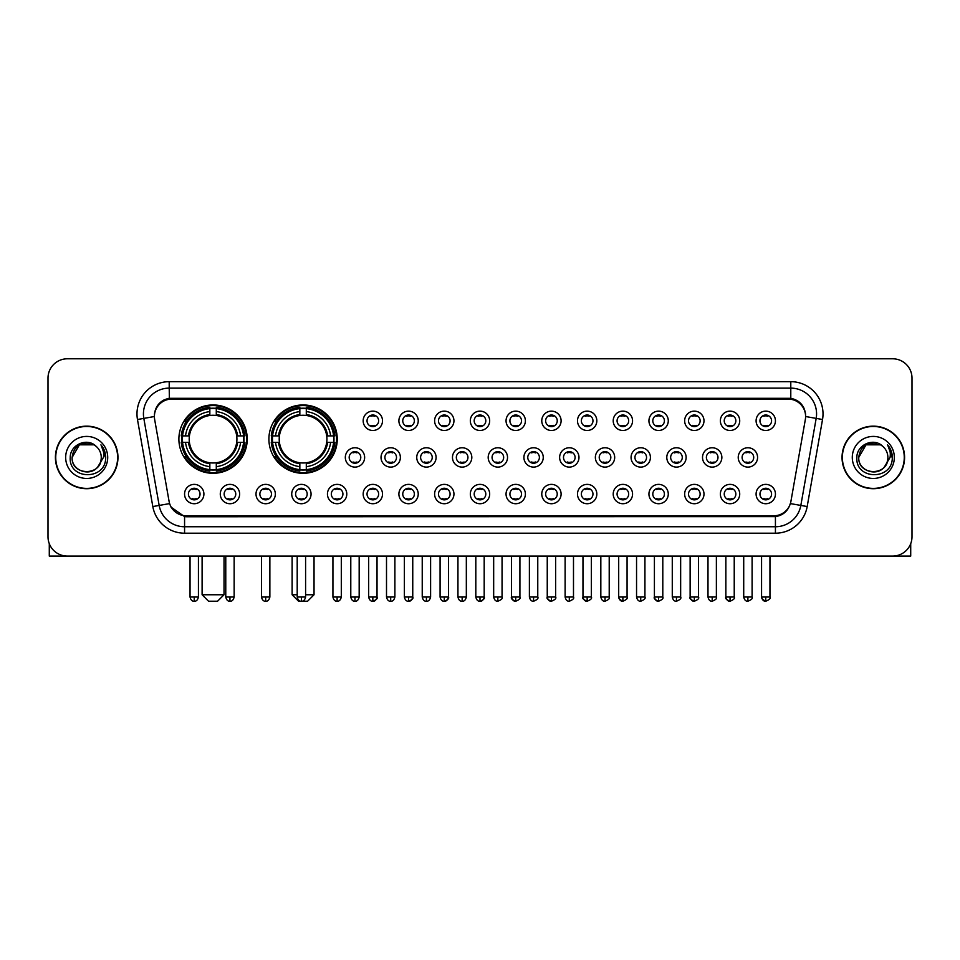 <?xml version="1.0" encoding="UTF-8"?>
<svg xmlns="http://www.w3.org/2000/svg" width="960" height="960" viewBox="0 0 960 960"><rect width="100%" height="100%" fill="white"/><g stroke="black" fill="none" stroke-linecap="round" stroke-linejoin="round"><path stroke-width="1.44" d="M268.896 439.116A34.176 34.176 0 0 0 303.072 473.292A34.176 34.176 0 0 0 337.248 439.116A34.176 34.176 0 0 0 303.072 404.952A34.176 34.176 0 0 0 268.896 439.116M178.884 439.116A34.176 34.176 0 0 0 213.06 473.292A34.176 34.176 0 0 0 247.236 439.116A34.176 34.176 0 0 0 213.06 404.952A34.176 34.176 0 0 0 178.884 439.116M239.628 494.052A9.672 9.672 0 0 1 229.956 503.724A9.672 9.672 0 0 1 220.284 494.052A9.672 9.672 0 0 1 229.956 484.38A9.672 9.672 0 0 1 239.628 494.052M224.148 494.052A5.808 5.808 0 0 0 229.956 499.86A5.808 5.808 0 0 0 235.764 494.052A5.808 5.808 0 0 0 229.956 488.256A5.808 5.808 0 0 0 224.148 494.052M275.352 494.052A9.672 9.672 0 0 1 265.68 503.724A9.672 9.672 0 0 1 256.008 494.052A9.672 9.672 0 0 1 265.68 484.38A9.672 9.672 0 0 1 275.352 494.052M259.872 494.052A5.808 5.808 0 0 0 265.68 499.86A5.808 5.808 0 0 0 271.476 494.052A5.808 5.808 0 0 0 265.68 488.256A5.808 5.808 0 0 0 259.872 494.052M311.064 494.052A9.672 9.672 0 0 1 301.392 503.724A9.672 9.672 0 0 1 291.72 494.052A9.672 9.672 0 0 1 301.392 484.38A9.672 9.672 0 0 1 311.064 494.052M295.596 494.052A5.808 5.808 0 0 0 301.392 499.86A5.808 5.808 0 0 0 307.2 494.052A5.808 5.808 0 0 0 301.392 488.256A5.808 5.808 0 0 0 295.596 494.052M346.788 494.052A9.672 9.672 0 0 1 337.116 503.724A9.672 9.672 0 0 1 327.444 494.052A9.672 9.672 0 0 1 337.116 484.38A9.672 9.672 0 0 1 346.788 494.052M331.32 494.052A5.808 5.808 0 0 0 337.116 499.86A5.808 5.808 0 0 0 342.924 494.052A5.808 5.808 0 0 0 337.116 488.256A5.808 5.808 0 0 0 331.32 494.052M382.512 494.052A9.672 9.672 0 0 1 372.84 503.724A9.672 9.672 0 0 1 363.168 494.052A9.672 9.672 0 0 1 372.84 484.38A9.672 9.672 0 0 1 382.512 494.052M367.032 494.052A5.808 5.808 0 0 0 372.84 499.86A5.808 5.808 0 0 0 378.636 494.052A5.808 5.808 0 0 0 372.84 488.256A5.808 5.808 0 0 0 367.032 494.052M418.236 494.052A9.672 9.672 0 0 1 408.564 503.724A9.672 9.672 0 0 1 398.892 494.052A9.672 9.672 0 0 1 408.564 484.38A9.672 9.672 0 0 1 418.236 494.052M402.756 494.052A5.808 5.808 0 0 0 408.564 499.86A5.808 5.808 0 0 0 414.36 494.052A5.808 5.808 0 0 0 408.564 488.256A5.808 5.808 0 0 0 402.756 494.052M453.948 494.052A9.672 9.672 0 0 1 444.276 503.724A9.672 9.672 0 0 1 434.604 494.052A9.672 9.672 0 0 1 444.276 484.38A9.672 9.672 0 0 1 453.948 494.052M438.48 494.052A5.808 5.808 0 0 0 444.276 499.86A5.808 5.808 0 0 0 450.084 494.052A5.808 5.808 0 0 0 444.276 488.256A5.808 5.808 0 0 0 438.48 494.052M489.672 494.052A9.672 9.672 0 0 1 480 503.724A9.672 9.672 0 0 1 470.328 494.052A9.672 9.672 0 0 1 480 484.38A9.672 9.672 0 0 1 489.672 494.052M474.192 494.052A5.808 5.808 0 0 0 480 499.86A5.808 5.808 0 0 0 485.808 494.052A5.808 5.808 0 0 0 480 488.256A5.808 5.808 0 0 0 474.192 494.052M525.396 494.052A9.672 9.672 0 0 1 515.724 503.724A9.672 9.672 0 0 1 506.052 494.052A9.672 9.672 0 0 1 515.724 484.38A9.672 9.672 0 0 1 525.396 494.052M509.916 494.052A5.808 5.808 0 0 0 515.724 499.86A5.808 5.808 0 0 0 521.52 494.052A5.808 5.808 0 0 0 515.724 488.256A5.808 5.808 0 0 0 509.916 494.052M561.108 494.052A9.672 9.672 0 0 1 551.436 503.724A9.672 9.672 0 0 1 541.764 494.052A9.672 9.672 0 0 1 551.436 484.38A9.672 9.672 0 0 1 561.108 494.052M545.64 494.052A5.808 5.808 0 0 0 551.436 499.86A5.808 5.808 0 0 0 557.244 494.052A5.808 5.808 0 0 0 551.436 488.256A5.808 5.808 0 0 0 545.64 494.052M596.832 494.052A9.672 9.672 0 0 1 587.16 503.724A9.672 9.672 0 0 1 577.488 494.052A9.672 9.672 0 0 1 587.16 484.38A9.672 9.672 0 0 1 596.832 494.052M581.364 494.052A5.808 5.808 0 0 0 587.16 499.86A5.808 5.808 0 0 0 592.968 494.052A5.808 5.808 0 0 0 587.16 488.256A5.808 5.808 0 0 0 581.364 494.052M632.556 494.052A9.672 9.672 0 0 1 622.884 503.724A9.672 9.672 0 0 1 613.212 494.052A9.672 9.672 0 0 1 622.884 484.38A9.672 9.672 0 0 1 632.556 494.052M617.076 494.052A5.808 5.808 0 0 0 622.884 499.86A5.808 5.808 0 0 0 628.68 494.052A5.808 5.808 0 0 0 622.884 488.256A5.808 5.808 0 0 0 617.076 494.052M668.28 494.052A9.672 9.672 0 0 1 658.608 503.724A9.672 9.672 0 0 1 648.936 494.052A9.672 9.672 0 0 1 658.608 484.38A9.672 9.672 0 0 1 668.28 494.052M652.8 494.052A5.808 5.808 0 0 0 658.608 499.86A5.808 5.808 0 0 0 664.404 494.052A5.808 5.808 0 0 0 658.608 488.256A5.808 5.808 0 0 0 652.8 494.052M703.992 494.052A9.672 9.672 0 0 1 694.32 503.724A9.672 9.672 0 0 1 684.648 494.052A9.672 9.672 0 0 1 694.32 484.38A9.672 9.672 0 0 1 703.992 494.052M688.524 494.052A5.808 5.808 0 0 0 694.32 499.86A5.808 5.808 0 0 0 700.128 494.052A5.808 5.808 0 0 0 694.32 488.256A5.808 5.808 0 0 0 688.524 494.052M739.716 494.052A9.672 9.672 0 0 1 730.044 503.724A9.672 9.672 0 0 1 720.372 494.052A9.672 9.672 0 0 1 730.044 484.38A9.672 9.672 0 0 1 739.716 494.052M724.236 494.052A5.808 5.808 0 0 0 730.044 499.86A5.808 5.808 0 0 0 735.852 494.052A5.808 5.808 0 0 0 730.044 488.256A5.808 5.808 0 0 0 724.236 494.052M775.44 494.052A9.672 9.672 0 0 1 765.768 503.724A9.672 9.672 0 0 1 756.096 494.052A9.672 9.672 0 0 1 765.768 484.38A9.672 9.672 0 0 1 775.44 494.052M759.96 494.052A5.808 5.808 0 0 0 765.768 499.86A5.808 5.808 0 0 0 771.564 494.052A5.808 5.808 0 0 0 765.768 488.256A5.808 5.808 0 0 0 759.96 494.052M203.904 494.052A9.672 9.672 0 0 1 194.232 503.724A9.672 9.672 0 0 1 184.56 494.052A9.672 9.672 0 0 1 194.232 484.38A9.672 9.672 0 0 1 203.904 494.052M188.436 494.052A5.808 5.808 0 0 0 194.232 499.86A5.808 5.808 0 0 0 200.04 494.052A5.808 5.808 0 0 0 194.232 488.256A5.808 5.808 0 0 0 188.436 494.052M364.644 457.428A9.672 9.672 0 0 1 354.972 467.1A9.672 9.672 0 0 1 345.312 457.428A9.672 9.672 0 0 1 354.972 447.756A9.672 9.672 0 0 1 364.644 457.428M349.176 457.428A5.808 5.808 0 0 0 354.972 463.236A5.808 5.808 0 0 0 360.78 457.428A5.808 5.808 0 0 0 354.972 451.632A5.808 5.808 0 0 0 349.176 457.428M400.368 457.428A9.672 9.672 0 0 1 390.696 467.1A9.672 9.672 0 0 1 381.024 457.428A9.672 9.672 0 0 1 390.696 447.756A9.672 9.672 0 0 1 400.368 457.428M384.9 457.428A5.808 5.808 0 0 0 390.696 463.236A5.808 5.808 0 0 0 396.504 457.428A5.808 5.808 0 0 0 390.696 451.632A5.808 5.808 0 0 0 384.9 457.428M436.092 457.428A9.672 9.672 0 0 1 426.42 467.1A9.672 9.672 0 0 1 416.748 457.428A9.672 9.672 0 0 1 426.42 447.756A9.672 9.672 0 0 1 436.092 457.428M420.612 457.428A5.808 5.808 0 0 0 426.42 463.236A5.808 5.808 0 0 0 432.228 457.428A5.808 5.808 0 0 0 426.42 451.632A5.808 5.808 0 0 0 420.612 457.428M471.816 457.428A9.672 9.672 0 0 1 462.144 467.1A9.672 9.672 0 0 1 452.472 457.428A9.672 9.672 0 0 1 462.144 447.756A9.672 9.672 0 0 1 471.816 457.428M456.336 457.428A5.808 5.808 0 0 0 462.144 463.236A5.808 5.808 0 0 0 467.94 457.428A5.808 5.808 0 0 0 462.144 451.632A5.808 5.808 0 0 0 456.336 457.428M507.528 457.428A9.672 9.672 0 0 1 497.856 467.1A9.672 9.672 0 0 1 488.184 457.428A9.672 9.672 0 0 1 497.856 447.756A9.672 9.672 0 0 1 507.528 457.428M492.06 457.428A5.808 5.808 0 0 0 497.856 463.236A5.808 5.808 0 0 0 503.664 457.428A5.808 5.808 0 0 0 497.856 451.632A5.808 5.808 0 0 0 492.06 457.428M543.252 457.428A9.672 9.672 0 0 1 533.58 467.1A9.672 9.672 0 0 1 523.908 457.428A9.672 9.672 0 0 1 533.58 447.756A9.672 9.672 0 0 1 543.252 457.428M527.772 457.428A5.808 5.808 0 0 0 533.58 463.236A5.808 5.808 0 0 0 539.388 457.428A5.808 5.808 0 0 0 533.58 451.632A5.808 5.808 0 0 0 527.772 457.428M578.976 457.428A9.672 9.672 0 0 1 569.304 467.1A9.672 9.672 0 0 1 559.632 457.428A9.672 9.672 0 0 1 569.304 447.756A9.672 9.672 0 0 1 578.976 457.428M563.496 457.428A5.808 5.808 0 0 0 569.304 463.236A5.808 5.808 0 0 0 575.1 457.428A5.808 5.808 0 0 0 569.304 451.632A5.808 5.808 0 0 0 563.496 457.428M614.688 457.428A9.672 9.672 0 0 1 605.028 467.1A9.672 9.672 0 0 1 595.356 457.428A9.672 9.672 0 0 1 605.028 447.756A9.672 9.672 0 0 1 614.688 457.428M599.22 457.428A5.808 5.808 0 0 0 605.028 463.236A5.808 5.808 0 0 0 610.824 457.428A5.808 5.808 0 0 0 605.028 451.632A5.808 5.808 0 0 0 599.22 457.428M650.412 457.428A9.672 9.672 0 0 1 640.74 467.1A9.672 9.672 0 0 1 631.068 457.428A9.672 9.672 0 0 1 640.74 447.756A9.672 9.672 0 0 1 650.412 457.428M634.944 457.428A5.808 5.808 0 0 0 640.74 463.236A5.808 5.808 0 0 0 646.548 457.428A5.808 5.808 0 0 0 640.74 451.632A5.808 5.808 0 0 0 634.944 457.428M686.136 457.428A9.672 9.672 0 0 1 676.464 467.1A9.672 9.672 0 0 1 666.792 457.428A9.672 9.672 0 0 1 676.464 447.756A9.672 9.672 0 0 1 686.136 457.428M670.656 457.428A5.808 5.808 0 0 0 676.464 463.236A5.808 5.808 0 0 0 682.272 457.428A5.808 5.808 0 0 0 676.464 451.632A5.808 5.808 0 0 0 670.656 457.428M721.86 457.428A9.672 9.672 0 0 1 712.188 467.1A9.672 9.672 0 0 1 702.516 457.428A9.672 9.672 0 0 1 712.188 447.756A9.672 9.672 0 0 1 721.86 457.428M706.38 457.428A5.808 5.808 0 0 0 712.188 463.236A5.808 5.808 0 0 0 717.984 457.428A5.808 5.808 0 0 0 712.188 451.632A5.808 5.808 0 0 0 706.38 457.428M757.572 457.428A9.672 9.672 0 0 1 747.9 467.1A9.672 9.672 0 0 1 738.228 457.428A9.672 9.672 0 0 1 747.9 447.756A9.672 9.672 0 0 1 757.572 457.428M742.104 457.428A5.808 5.808 0 0 0 747.9 463.236A5.808 5.808 0 0 0 753.708 457.428A5.808 5.808 0 0 0 747.9 451.632A5.808 5.808 0 0 0 742.104 457.428M382.512 420.804A9.672 9.672 0 0 1 372.84 430.476A9.672 9.672 0 0 1 363.168 420.804A9.672 9.672 0 0 1 372.84 411.132A9.672 9.672 0 0 1 382.512 420.804M367.032 420.804A5.808 5.808 0 0 0 372.84 426.612A5.808 5.808 0 0 0 378.636 420.804A5.808 5.808 0 0 0 372.84 415.008A5.808 5.808 0 0 0 367.032 420.804M418.236 420.804A9.672 9.672 0 0 1 408.564 430.476A9.672 9.672 0 0 1 398.892 420.804A9.672 9.672 0 0 1 408.564 411.132A9.672 9.672 0 0 1 418.236 420.804M402.756 420.804A5.808 5.808 0 0 0 408.564 426.612A5.808 5.808 0 0 0 414.36 420.804A5.808 5.808 0 0 0 408.564 415.008A5.808 5.808 0 0 0 402.756 420.804M453.948 420.804A9.672 9.672 0 0 1 444.276 430.476A9.672 9.672 0 0 1 434.604 420.804A9.672 9.672 0 0 1 444.276 411.132A9.672 9.672 0 0 1 453.948 420.804M438.48 420.804A5.808 5.808 0 0 0 444.276 426.612A5.808 5.808 0 0 0 450.084 420.804A5.808 5.808 0 0 0 444.276 415.008A5.808 5.808 0 0 0 438.48 420.804M489.672 420.804A9.672 9.672 0 0 1 480 430.476A9.672 9.672 0 0 1 470.328 420.804A9.672 9.672 0 0 1 480 411.132A9.672 9.672 0 0 1 489.672 420.804M474.192 420.804A5.808 5.808 0 0 0 480 426.612A5.808 5.808 0 0 0 485.808 420.804A5.808 5.808 0 0 0 480 415.008A5.808 5.808 0 0 0 474.192 420.804M525.396 420.804A9.672 9.672 0 0 1 515.724 430.476A9.672 9.672 0 0 1 506.052 420.804A9.672 9.672 0 0 1 515.724 411.132A9.672 9.672 0 0 1 525.396 420.804M509.916 420.804A5.808 5.808 0 0 0 515.724 426.612A5.808 5.808 0 0 0 521.52 420.804A5.808 5.808 0 0 0 515.724 415.008A5.808 5.808 0 0 0 509.916 420.804M561.108 420.804A9.672 9.672 0 0 1 551.436 430.476A9.672 9.672 0 0 1 541.764 420.804A9.672 9.672 0 0 1 551.436 411.132A9.672 9.672 0 0 1 561.108 420.804M545.64 420.804A5.808 5.808 0 0 0 551.436 426.612A5.808 5.808 0 0 0 557.244 420.804A5.808 5.808 0 0 0 551.436 415.008A5.808 5.808 0 0 0 545.64 420.804M596.832 420.804A9.672 9.672 0 0 1 587.16 430.476A9.672 9.672 0 0 1 577.488 420.804A9.672 9.672 0 0 1 587.16 411.132A9.672 9.672 0 0 1 596.832 420.804M581.364 420.804A5.808 5.808 0 0 0 587.16 426.612A5.808 5.808 0 0 0 592.968 420.804A5.808 5.808 0 0 0 587.16 415.008A5.808 5.808 0 0 0 581.364 420.804M632.556 420.804A9.672 9.672 0 0 1 622.884 430.476A9.672 9.672 0 0 1 613.212 420.804A9.672 9.672 0 0 1 622.884 411.132A9.672 9.672 0 0 1 632.556 420.804M617.076 420.804A5.808 5.808 0 0 0 622.884 426.612A5.808 5.808 0 0 0 628.68 420.804A5.808 5.808 0 0 0 622.884 415.008A5.808 5.808 0 0 0 617.076 420.804M668.28 420.804A9.672 9.672 0 0 1 658.608 430.476A9.672 9.672 0 0 1 648.936 420.804A9.672 9.672 0 0 1 658.608 411.132A9.672 9.672 0 0 1 668.28 420.804M652.8 420.804A5.808 5.808 0 0 0 658.608 426.612A5.808 5.808 0 0 0 664.404 420.804A5.808 5.808 0 0 0 658.608 415.008A5.808 5.808 0 0 0 652.8 420.804M703.992 420.804A9.672 9.672 0 0 1 694.32 430.476A9.672 9.672 0 0 1 684.648 420.804A9.672 9.672 0 0 1 694.32 411.132A9.672 9.672 0 0 1 703.992 420.804M688.524 420.804A5.808 5.808 0 0 0 694.32 426.612A5.808 5.808 0 0 0 700.128 420.804A5.808 5.808 0 0 0 694.32 415.008A5.808 5.808 0 0 0 688.524 420.804M739.716 420.804A9.672 9.672 0 0 1 730.044 430.476A9.672 9.672 0 0 1 720.372 420.804A9.672 9.672 0 0 1 730.044 411.132A9.672 9.672 0 0 1 739.716 420.804M724.236 420.804A5.808 5.808 0 0 0 730.044 426.612A5.808 5.808 0 0 0 735.852 420.804A5.808 5.808 0 0 0 730.044 415.008A5.808 5.808 0 0 0 724.236 420.804M775.44 420.804A9.672 9.672 0 0 1 765.768 430.476A9.672 9.672 0 0 1 756.096 420.804A9.672 9.672 0 0 1 765.768 411.132A9.672 9.672 0 0 1 775.44 420.804M759.96 420.804A5.808 5.808 0 0 0 765.768 426.612A5.808 5.808 0 0 0 771.564 420.804A5.808 5.808 0 0 0 765.768 415.008A5.808 5.808 0 0 0 759.96 420.804M154.656 419.508A17.412 17.412 0 0 1 171.792 399.084L788.208 399.084A17.412 17.412 0 0 1 805.344 419.508L790.908 501.396A17.412 17.412 0 0 1 773.76 515.784L186.24 515.784A17.412 17.412 0 0 1 169.092 501.396L154.656 419.508M181.956 442.344A31.272 31.272 0 0 1 181.956 435.9M271.968 442.344A31.272 31.272 0 0 1 271.968 435.9M55.416 457.428A31.272 31.272 0 0 0 86.688 488.7A31.272 31.272 0 0 0 117.96 457.428A31.272 31.272 0 0 0 86.688 426.156A31.272 31.272 0 0 0 55.416 457.428M842.04 457.428A31.272 31.272 0 0 0 873.312 488.7A31.272 31.272 0 0 0 904.584 457.428A31.272 31.272 0 0 0 873.312 426.156A31.272 31.272 0 0 0 842.04 457.428M154.464 413.916L154.416 416.52L154.464 413.916C155.808 405.336 160.728 400.14 169.212 398.304L790.788 398.304C799.26 400.128 804.18 405.324 805.536 413.916L805.584 416.52M169.212 381.672L790.788 381.672A32.244 32.244 0 0 1 822.528 419.508L807.18 506.556A32.244 32.244 0 0 1 775.428 533.196L184.572 533.196A32.244 32.244 0 0 1 152.82 506.556L137.472 419.508A32.244 32.244 0 0 1 169.212 381.672L169.212 388.116L790.788 388.116A25.788 25.788 0 0 1 816.18 418.392L800.832 505.428A25.788 25.788 0 0 1 775.428 526.752L184.572 526.752A25.788 25.788 0 0 1 159.168 505.428L143.82 418.392A25.788 25.788 0 0 1 169.212 388.116L169.356 398.28M159.108 403.596L163.74 400.092M163.896 400.008L168.396 398.448M775.428 533.196L775.428 516.636C783.096 515.364 788.052 511.008 790.308 503.58C788.064 511.008 783.108 515.352 775.428 516.636L186.576 516.756L184.572 516.636L170.988 507.084M803.868 407.94L805.536 413.916M912 378.12A19.344 19.344 0 0 0 892.656 358.788L67.344 358.788A19.344 19.344 0 0 0 48 378.12L48 536.736A19.344 19.344 0 0 0 67.344 556.08L892.656 556.08A19.344 19.344 0 0 0 912 536.736L912 378.12L912 536.736M790.38 503.592L800.832 505.428L816.18 418.392L822.528 419.508M48 378.12L48 536.736M892.656 358.788L67.344 358.788M67.344 556.08L892.656 556.08M117.636 457.428A30.948 30.948 0 0 0 86.688 426.48A30.948 30.948 0 0 0 55.74 457.428A30.948 30.948 0 0 0 86.688 488.388A30.948 30.948 0 0 0 117.636 457.428M96.228 446.424A14.568 14.568 0 0 1 101.256 457.428C102.156 476.232 71.22 476.232 72.12 457.428L79.404 444.816L93.972 444.816L96.228 446.424C87.288 437.052 70.068 444.768 70.236 457.428C68.592 479.928 105.072 480.516 105.66 458.52L105.696 457.428C105.636 452.652 104.052 448.452 100.92 444.84C103.296 448.74 104.136 452.94 103.428 457.428L97.848 466.8A14.568 14.568 0 0 0 101.256 457.428C102.156 476.232 71.22 476.232 72.12 457.428C73.536 446.964 79.536 442.236 90.132 443.268M97.848 466.8C90.12 477.252 71.352 470.568 72.12 457.428M65.664 457.428A21.024 21.024 0 0 0 86.688 478.452A21.024 21.024 0 0 0 107.712 457.428A21.024 21.024 0 0 0 86.688 436.416A21.024 21.024 0 0 0 65.664 457.428M101.064 444.996L105.684 457.98M49.284 543.684L49.284 556.08L124.08 556.08M904.26 457.428A30.948 30.948 0 0 0 873.312 426.48A30.948 30.948 0 0 0 842.364 457.428A30.948 30.948 0 0 0 873.312 488.388A30.948 30.948 0 0 0 904.26 457.428M882.864 446.424A14.568 14.568 0 0 1 887.88 457.428C888.78 476.232 857.844 476.232 858.744 457.428L866.028 444.816L880.596 444.816L882.864 446.424C873.912 437.052 856.704 444.768 856.86 457.428C855.228 479.928 891.696 480.516 892.284 458.52L892.32 457.428C892.26 452.652 890.676 448.452 887.544 444.84C889.92 448.74 890.76 452.94 890.064 457.428L884.484 466.8A14.568 14.568 0 0 0 887.88 457.428C888.78 476.232 857.844 476.232 858.744 457.428C860.16 446.964 866.16 442.236 876.756 443.268M884.484 466.8C876.744 477.252 857.988 470.568 858.744 457.428M852.288 457.428A21.024 21.024 0 0 0 873.312 478.452A21.024 21.024 0 0 0 894.336 457.428A21.024 21.024 0 0 0 873.312 436.416A21.024 21.024 0 0 0 852.288 457.428M887.688 444.996L892.308 457.98M217.572 601.212L208.548 601.212L202.104 594.768L224.028 594.768L217.572 601.212M216.288 469.644L216.288 470.94A31.98 31.98 0 0 0 244.884 442.344L243.588 442.344A30.696 30.696 0 0 1 216.288 469.644L216.288 466.656A27.72 27.72 0 0 0 240.6 442.344L236.7 442.344A23.856 23.856 0 0 0 216.288 415.488L216.288 408.6A30.696 30.696 0 0 1 243.588 435.9L244.884 435.9A31.98 31.98 0 0 0 216.288 407.304L216.288 408.6M182.544 442.344L181.248 442.344A31.98 31.98 0 0 0 209.844 470.94L209.844 469.644A30.696 30.696 0 0 1 182.544 442.344L185.52 442.344A27.72 27.72 0 0 0 209.844 466.656L209.844 462.756A23.856 23.856 0 0 0 236.7 442.344L237.648 442.344A24.804 24.804 0 0 1 216.288 463.716L216.288 466.656M209.844 408.6L209.844 407.304A31.98 31.98 0 0 0 181.248 435.9L182.544 435.9A30.696 30.696 0 0 1 209.844 408.6L209.844 411.588A27.72 27.72 0 0 0 185.52 435.9L189.42 435.9A23.856 23.856 0 0 0 209.844 462.756L209.844 463.716A24.804 24.804 0 0 1 188.472 442.344L185.52 442.344M182.604 442.344A30.624 30.624 0 0 1 182.604 435.9M216.288 408.66A30.624 30.624 0 0 0 209.844 408.66M243.516 435.9A30.624 30.624 0 0 1 243.516 442.344M243.588 435.9L240.6 435.9A27.72 27.72 0 0 0 216.288 411.588M240.6 442.344L243.588 442.344M209.844 466.656L209.844 469.644M236.7 435.9L240.6 435.9M236.7 442.344A23.856 23.856 0 0 1 216.288 462.756L216.288 463.716M209.844 462.756A23.856 23.856 0 0 1 189.42 442.344L188.472 442.344M216.288 469.572A30.624 30.624 0 0 1 209.844 469.572M185.52 435.9L182.544 435.9M209.844 415.44L209.844 411.588M216.288 415.488A23.856 23.856 0 0 0 189.42 435.9L188.472 435.9A24.804 24.804 0 0 1 209.844 414.528M216.288 415.44L216.288 414.528A24.804 24.804 0 0 1 237.648 435.9M186.24 421.716L184.404 421.716A33.528 33.528 0 0 1 246.588 439.116A33.528 33.528 0 0 1 184.404 456.528L186.24 456.528M305.592 594.768L314.04 594.768L307.584 601.212L298.56 601.212L292.116 594.768L297.204 594.768M306.3 469.644L306.3 470.94A31.98 31.98 0 0 0 334.896 442.344L333.6 442.344A30.696 30.696 0 0 1 306.3 469.644L306.3 466.656A27.72 27.72 0 0 0 330.612 442.344L326.712 442.344A23.856 23.856 0 0 0 306.3 415.488L306.3 408.6A30.696 30.696 0 0 1 333.6 435.9L334.896 435.9A31.98 31.98 0 0 0 306.3 407.304L306.3 408.6M272.556 442.344L271.26 442.344A31.98 31.98 0 0 0 299.844 470.94L299.844 469.644A30.696 30.696 0 0 1 272.556 442.344L275.532 442.344A27.72 27.72 0 0 0 299.844 466.656L299.844 462.756A23.856 23.856 0 0 0 326.712 442.344L327.66 442.344A24.804 24.804 0 0 1 306.3 463.716L306.3 466.656M299.844 408.6L299.844 407.304A31.98 31.98 0 0 0 271.26 435.9L272.556 435.9A30.696 30.696 0 0 1 299.844 408.6L299.844 411.588A27.72 27.72 0 0 0 275.532 435.9L279.432 435.9A23.856 23.856 0 0 0 299.844 462.756L299.844 463.716A24.804 24.804 0 0 1 278.484 442.344L275.532 442.344M272.616 442.344A30.624 30.624 0 0 1 272.616 435.9M306.3 408.66A30.624 30.624 0 0 0 299.844 408.66M333.528 435.9A30.624 30.624 0 0 1 333.528 442.344M333.6 435.9L330.612 435.9A27.72 27.72 0 0 0 306.3 411.588M330.612 442.344L333.6 442.344M299.844 466.656L299.844 469.644M326.712 435.9L330.612 435.9M326.712 442.344A23.856 23.856 0 0 1 306.3 462.756L306.3 463.716M299.844 462.756A23.856 23.856 0 0 1 279.432 442.344L278.484 442.344M306.3 469.572A30.624 30.624 0 0 1 299.844 469.572M275.532 435.9L272.556 435.9M299.844 415.44L299.844 411.588M306.3 415.488A23.856 23.856 0 0 0 279.432 435.9L278.484 435.9A24.804 24.804 0 0 1 299.844 414.528M306.3 415.44L306.3 414.528A24.804 24.804 0 0 1 327.66 435.9M276.252 421.716L274.416 421.716A33.528 33.528 0 0 1 336.6 439.116A33.528 33.528 0 0 1 274.416 456.528L276.252 456.528M370.908 426.276L370.908 425.364A4.944 4.944 0 0 0 374.772 425.364L374.772 426.276M374.772 415.344L374.772 416.256A4.944 4.944 0 0 0 370.908 416.256L370.908 415.344M406.62 426.276L406.62 425.364A4.944 4.944 0 0 0 410.496 425.364L410.496 426.276M410.496 415.344L410.496 416.256A4.944 4.944 0 0 0 406.62 416.256L406.62 415.344M442.344 426.276L442.344 425.364A4.944 4.944 0 0 0 446.208 425.364L446.208 426.276M446.208 415.344L446.208 416.256A4.944 4.944 0 0 0 442.344 416.256L442.344 415.344M478.068 426.276L478.068 425.364A4.944 4.944 0 0 0 481.932 425.364L481.932 426.276M481.932 415.344L481.932 416.256A4.944 4.944 0 0 0 478.068 416.256L478.068 415.344M513.792 426.276L513.792 425.364A4.944 4.944 0 0 0 517.656 425.364L517.656 426.276M517.656 415.344L517.656 416.256A4.944 4.944 0 0 0 513.792 416.256L513.792 415.344M549.504 426.276L549.504 425.364A4.944 4.944 0 0 0 553.38 425.364L553.38 426.276M553.38 415.344L553.38 416.256A4.944 4.944 0 0 0 549.504 416.256L549.504 415.344M585.228 426.276L585.228 425.364A4.944 4.944 0 0 0 589.092 425.364L589.092 426.276M589.092 415.344L589.092 416.256A4.944 4.944 0 0 0 585.228 416.256L585.228 415.344M620.952 426.276L620.952 425.364A4.944 4.944 0 0 0 624.816 425.364L624.816 426.276M624.816 415.344L624.816 416.256A4.944 4.944 0 0 0 620.952 416.256L620.952 415.344M656.664 426.276L656.664 425.364A4.944 4.944 0 0 0 660.54 425.364L660.54 426.276M660.54 415.344L660.54 416.256A4.944 4.944 0 0 0 656.664 416.256L656.664 415.344M692.388 426.276L692.388 425.364A4.944 4.944 0 0 0 696.252 425.364L696.252 426.276M696.252 415.344L696.252 416.256A4.944 4.944 0 0 0 692.388 416.256L692.388 415.344M728.112 426.276L728.112 425.364A4.944 4.944 0 0 0 731.976 425.364L731.976 426.276M731.976 415.344L731.976 416.256A4.944 4.944 0 0 0 728.112 416.256L728.112 415.344M763.836 426.276L763.836 425.364A4.944 4.944 0 0 0 767.7 425.364L767.7 426.276M767.7 415.344L767.7 416.256A4.944 4.944 0 0 0 763.836 416.256L763.836 415.344M353.04 462.9L353.04 461.988A4.944 4.944 0 0 0 356.916 461.988L356.916 462.9M356.916 451.956L356.916 452.88A4.944 4.944 0 0 0 353.04 452.88L353.04 451.956M388.764 462.9L388.764 461.988A4.944 4.944 0 0 0 392.628 461.988L392.628 462.9M392.628 451.956L392.628 452.88A4.944 4.944 0 0 0 388.764 452.88L388.764 451.956M424.488 462.9L424.488 461.988A4.944 4.944 0 0 0 428.352 461.988L428.352 462.9M428.352 451.956L428.352 452.88A4.944 4.944 0 0 0 424.488 452.88L424.488 451.956M460.2 462.9L460.2 461.988A4.944 4.944 0 0 0 464.076 461.988L464.076 462.9M464.076 451.956L464.076 452.88A4.944 4.944 0 0 0 460.2 452.88L460.2 451.956M495.924 462.9L495.924 461.988A4.944 4.944 0 0 0 499.8 461.988L499.8 462.9M499.8 451.956L499.8 452.88A4.944 4.944 0 0 0 495.924 452.88L495.924 451.956M531.648 462.9L531.648 461.988A4.944 4.944 0 0 0 535.512 461.988L535.512 462.9M535.512 451.956L535.512 452.88A4.944 4.944 0 0 0 531.648 452.88L531.648 451.956M567.372 462.9L567.372 461.988A4.944 4.944 0 0 0 571.236 461.988L571.236 462.9M571.236 451.956L571.236 452.88A4.944 4.944 0 0 0 567.372 452.88L567.372 451.956M603.084 462.9L603.084 461.988A4.944 4.944 0 0 0 606.96 461.988L606.96 462.9M606.96 451.956L606.96 452.88A4.944 4.944 0 0 0 603.084 452.88L603.084 451.956M638.808 462.9L638.808 461.988A4.944 4.944 0 0 0 642.672 461.988L642.672 462.9M642.672 451.956L642.672 452.88A4.944 4.944 0 0 0 638.808 452.88L638.808 451.956M674.532 462.9L674.532 461.988A4.944 4.944 0 0 0 678.396 461.988L678.396 462.9M678.396 451.956L678.396 452.88A4.944 4.944 0 0 0 674.532 452.88L674.532 451.956M710.244 462.9L710.244 461.988A4.944 4.944 0 0 0 714.12 461.988L714.12 462.9M714.12 451.956L714.12 452.88A4.944 4.944 0 0 0 710.244 452.88L710.244 451.956M745.968 462.9L745.968 461.988A4.944 4.944 0 0 0 749.844 461.988L749.844 462.9M749.844 451.956L749.844 452.88A4.944 4.944 0 0 0 745.968 452.88L745.968 451.956M192.3 499.524L192.3 498.612A4.944 4.944 0 0 0 196.164 498.612L196.164 499.524M196.164 488.58L196.164 489.504A4.944 4.944 0 0 0 192.3 489.504L192.3 488.58M910.716 543.684L910.716 556.08L835.92 556.08M228.024 499.524L228.024 498.612A4.944 4.944 0 0 0 231.888 498.612L231.888 499.524M231.888 488.58L231.888 489.504A4.944 4.944 0 0 0 228.024 489.504L228.024 488.58M263.748 499.524L263.748 498.612A4.944 4.944 0 0 0 267.612 498.612L267.612 499.524M267.612 488.58L267.612 489.504A4.944 4.944 0 0 0 263.748 489.504L263.748 488.58M299.46 499.524L299.46 498.612A4.944 4.944 0 0 0 303.336 498.612L303.336 499.524M303.336 488.58L303.336 489.504A4.944 4.944 0 0 0 299.46 489.504L299.46 488.58M335.184 499.524L335.184 498.612A4.944 4.944 0 0 0 339.048 498.612L339.048 499.524M339.048 488.58L339.048 489.504A4.944 4.944 0 0 0 335.184 489.504L335.184 488.58M370.908 499.524L370.908 498.612A4.944 4.944 0 0 0 374.772 498.612L374.772 499.524M374.772 488.58L374.772 489.504A4.944 4.944 0 0 0 370.908 489.504L370.908 488.58M406.62 499.524L406.62 498.612A4.944 4.944 0 0 0 410.496 498.612L410.496 499.524M410.496 488.58L410.496 489.504A4.944 4.944 0 0 0 406.62 489.504L406.62 488.58M442.344 499.524L442.344 498.612A4.944 4.944 0 0 0 446.208 498.612L446.208 499.524M446.208 488.58L446.208 489.504A4.944 4.944 0 0 0 442.344 489.504L442.344 488.58M478.068 499.524L478.068 498.612A4.944 4.944 0 0 0 481.932 498.612L481.932 499.524M481.932 488.58L481.932 489.504A4.944 4.944 0 0 0 478.068 489.504L478.068 488.58M513.792 499.524L513.792 498.612A4.944 4.944 0 0 0 517.656 498.612L517.656 499.524M517.656 488.58L517.656 489.504A4.944 4.944 0 0 0 513.792 489.504L513.792 488.58M549.504 499.524L549.504 498.612A4.944 4.944 0 0 0 553.38 498.612L553.38 499.524M553.38 488.58L553.38 489.504A4.944 4.944 0 0 0 549.504 489.504L549.504 488.58M585.228 499.524L585.228 498.612A4.944 4.944 0 0 0 589.092 498.612L589.092 499.524M589.092 488.58L589.092 489.504A4.944 4.944 0 0 0 585.228 489.504L585.228 488.58M620.952 499.524L620.952 498.612A4.944 4.944 0 0 0 624.816 498.612L624.816 499.524M624.816 488.58L624.816 489.504A4.944 4.944 0 0 0 620.952 489.504L620.952 488.58M656.664 499.524L656.664 498.612A4.944 4.944 0 0 0 660.54 498.612L660.54 499.524M660.54 488.58L660.54 489.504A4.944 4.944 0 0 0 656.664 489.504L656.664 488.58M692.388 499.524L692.388 498.612A4.944 4.944 0 0 0 696.252 498.612L696.252 499.524M696.252 488.58L696.252 489.504A4.944 4.944 0 0 0 692.388 489.504L692.388 488.58M728.112 499.524L728.112 498.612A4.944 4.944 0 0 0 731.976 498.612L731.976 499.524M731.976 488.58L731.976 489.504A4.944 4.944 0 0 0 728.112 489.504L728.112 488.58M763.836 499.524L763.836 498.612A4.944 4.944 0 0 0 767.7 498.612L767.7 499.524M767.7 488.58L767.7 489.504A4.944 4.944 0 0 0 763.836 489.504L763.836 488.58M790.788 381.672L790.788 398.304M137.472 419.508L143.82 418.392A25.788 25.788 0 0 1 143.424 413.916M143.82 418.392L154.392 416.52M184.572 533.196L184.572 516.636M152.82 506.556L169.62 503.592M805.608 416.52L816.18 418.392M800.832 505.428L807.18 506.556M209.844 469.872A30.912 30.912 0 0 0 216.288 469.872M243.804 442.344A30.912 30.912 0 0 0 243.804 435.9M216.288 408.372A30.912 30.912 0 0 0 209.844 408.372M299.844 469.872A30.912 30.912 0 0 0 306.3 469.872M333.816 442.344A30.912 30.912 0 0 0 333.816 435.9M306.3 408.372A30.912 30.912 0 0 0 299.844 408.372M354.972 597.024L350.784 597.024C351.516 600.012 352.92 601.416 354.972 601.212L354.972 597.024L359.172 597.024L359.172 556.08M390.696 597.024L386.508 597.024C387.24 600.012 388.632 601.416 390.696 601.212L390.696 597.024L394.884 597.024L394.884 556.08M426.42 597.024L422.232 597.024C422.964 600.012 424.356 601.416 426.42 601.212L426.42 597.024L430.608 597.024L430.608 556.08M462.144 597.024L457.944 597.024C458.676 600.012 460.08 601.416 462.144 601.212L462.144 597.024L466.332 597.024L466.332 556.08M497.856 597.024L493.668 597.024C494.4 600.012 495.792 601.416 497.856 601.212L497.856 597.024L502.056 597.024L502.056 556.08M533.58 597.024L529.392 597.024C530.124 600.012 531.516 601.416 533.58 601.212L533.58 597.024L537.768 597.024L537.768 556.08M569.304 597.024L565.116 597.024C565.836 600.012 567.24 601.416 569.304 601.212L569.304 597.024L573.492 597.024L573.492 556.08M605.028 597.024L600.828 597.024C601.56 600.012 602.964 601.416 605.028 601.212L605.028 597.024L609.216 597.024L609.216 556.08M640.74 597.024L636.552 597.024C637.284 600.012 638.676 601.416 640.74 601.212L640.74 597.024L644.928 597.024L644.928 556.08M676.464 597.024L672.276 597.024C673.008 600.012 674.4 601.416 676.464 601.212L676.464 597.024L680.652 597.024L680.652 556.08M712.188 597.024L707.988 597.024C708.72 600.012 710.124 601.416 712.188 601.212L712.188 597.024L716.376 597.024L716.376 556.08M747.9 597.024L743.712 597.024C744.444 600.012 745.836 601.416 747.9 601.212L747.9 597.024L752.1 597.024L752.1 556.08M194.232 597.024L190.044 597.024C190.776 600.012 192.168 601.416 194.232 601.212L194.232 597.024L198.432 597.024L198.432 556.08M229.956 597.024L225.768 597.024C226.5 600.012 227.892 601.416 229.956 601.212L229.956 597.024L234.144 597.024L234.144 556.08M265.68 597.024L261.48 597.024C262.212 600.012 263.616 601.416 265.68 601.212L265.68 597.024L269.868 597.024L269.868 556.08M301.392 597.024L297.204 597.024C297.936 600.012 299.34 601.416 301.392 601.212L301.392 597.024L305.592 597.024L305.592 556.08M337.116 597.024L332.928 597.024C333.66 600.012 335.052 601.416 337.116 601.212L337.116 597.024L341.304 597.024L341.304 556.08M372.84 597.024L368.652 597.024C369.384 600.012 370.776 601.416 372.84 601.212L372.84 597.024L377.028 597.024C377.88 598.368 376.488 599.76 372.84 601.212C374.904 601.416 376.296 600.012 377.028 597.024L377.028 556.08M408.564 597.024L404.364 597.024C405.096 600.012 406.5 601.416 408.564 601.212L408.564 597.024L412.752 597.024C413.604 598.368 412.2 599.76 408.564 601.212C410.616 601.416 412.02 600.012 412.752 597.024L412.752 556.08M444.276 597.024L440.088 597.024C440.82 600.012 442.212 601.416 444.276 601.212L444.276 597.024L448.476 597.024C449.316 598.368 447.924 599.76 444.276 601.212C446.34 601.416 447.744 600.012 448.476 597.024L448.476 556.08M480 597.024L475.812 597.024L475.812 556.08L475.812 597.024C476.544 600.012 477.936 601.416 480 601.212L480 597.024L484.188 597.024C485.04 598.368 483.648 599.76 480 601.212C482.064 601.416 483.456 600.012 484.188 597.024L484.188 556.08M515.724 597.024L511.524 597.024C510.684 598.368 512.076 599.76 515.724 601.212L515.724 597.024L519.912 597.024L519.912 556.08M551.436 597.024L547.248 597.024C546.396 598.368 547.8 599.76 551.436 601.212L551.436 597.024L555.636 597.024L555.636 556.08M587.16 597.024L582.972 597.024C582.12 598.368 583.512 599.76 587.16 601.212L587.16 597.024L591.348 597.024L591.348 556.08M618.696 556.08L618.696 597.024C619.428 600.012 620.82 601.416 622.884 601.212L622.884 597.024L618.696 597.024L618.732 597.648M622.884 601.212C626.532 599.76 627.924 598.368 627.072 597.024L627.072 556.08L627.072 597.024L622.884 597.024M658.608 597.024L654.408 597.024C653.556 598.368 654.96 599.76 658.608 601.212L658.608 597.024L662.796 597.024L662.796 556.08M694.32 597.024L690.132 597.024C689.28 598.368 690.684 599.76 694.32 601.212L694.32 597.024L698.52 597.024L698.52 556.08M730.044 597.024L725.856 597.024C725.004 598.368 726.396 599.76 730.044 601.212L730.044 597.024L734.232 597.024L734.232 556.08M761.568 556.08L761.568 597.024C762.3 600.012 763.704 601.416 765.768 601.212L765.768 597.024L761.568 597.024L761.616 597.648M769.956 556.08L769.956 597.024L765.768 597.024M224.028 556.08L224.028 594.768M202.104 556.08L202.104 594.768M314.04 556.08L314.04 594.768M292.116 556.08L292.116 594.768M511.524 597.024L511.524 556.08L511.524 597.024C512.256 600.012 513.66 601.416 515.724 601.212C519.36 599.76 520.764 598.368 519.912 597.024M547.248 597.024L547.248 556.08L547.248 597.024C547.98 600.012 549.384 601.416 551.436 601.212C555.084 599.76 556.488 598.368 555.636 597.024M618.984 598.56L622.26 601.176M725.856 597.024L725.856 556.08L725.856 597.024C726.588 600.012 727.98 601.416 730.044 601.212C733.692 599.76 735.084 598.368 734.232 597.024M761.868 598.56L765.144 601.176M350.784 597.024L350.784 556.08M359.172 597.024C358.44 600.012 357.036 601.416 354.972 601.212M386.508 597.024L386.508 556.08M394.884 597.024C394.164 600.012 392.76 601.416 390.696 601.212M422.232 597.024L422.232 556.08M430.608 597.024C429.876 600.012 428.484 601.416 426.42 601.212M457.944 597.024L457.944 556.08M466.332 597.024C465.6 600.012 464.208 601.416 462.144 601.212M493.668 597.024L493.668 556.08M502.056 597.024C502.896 598.368 501.504 599.76 497.856 601.212M529.392 597.024L529.392 556.08M537.768 597.024C538.62 598.368 537.228 599.76 533.58 601.212M565.116 597.024L565.116 556.08M573.492 597.024C574.344 598.368 572.94 599.76 569.304 601.212M600.828 597.024L600.828 556.08M609.216 597.024C610.068 598.368 608.664 599.76 605.028 601.212M636.552 597.024L636.552 556.08M644.928 597.024C645.78 598.368 644.388 599.76 640.74 601.212M672.276 597.024L672.276 556.08M680.652 597.024C681.504 598.368 680.112 599.76 676.464 601.212M707.988 597.024L707.988 556.08M716.376 597.024C717.228 598.368 715.824 599.76 712.188 601.212M743.712 597.024L743.712 556.08M752.1 597.024C752.94 598.368 751.548 599.76 747.9 601.212M190.044 597.024L190.044 556.08M198.432 597.024C197.7 600.012 196.296 601.416 194.232 601.212M225.768 597.024L225.768 556.08M234.144 597.024C233.412 600.012 232.02 601.416 229.956 601.212M261.48 597.024L261.48 556.08M269.868 597.024C269.136 600.012 267.744 601.416 265.68 601.212M297.204 597.024L297.204 556.08M305.592 597.024C304.86 600.012 303.456 601.416 301.392 601.212M332.928 597.024L332.928 556.08M341.304 597.024C340.572 600.012 339.18 601.416 337.116 601.212M368.652 597.024L368.652 556.08M404.364 597.024L404.364 556.08M440.088 597.024L440.088 556.08M582.972 556.08L582.972 597.024C583.704 600.012 585.096 601.416 587.16 601.212C590.808 599.76 592.2 598.368 591.348 597.024M654.408 556.08L654.408 597.024C655.14 600.012 656.544 601.416 658.608 601.212C662.244 599.76 663.648 598.368 662.796 597.024M690.132 556.08L690.132 597.024C690.864 600.012 692.256 601.416 694.32 601.212C697.968 599.76 699.36 598.368 698.52 597.024M769.956 597.024C770.808 598.368 769.404 599.76 765.768 601.212"/></g></svg>
